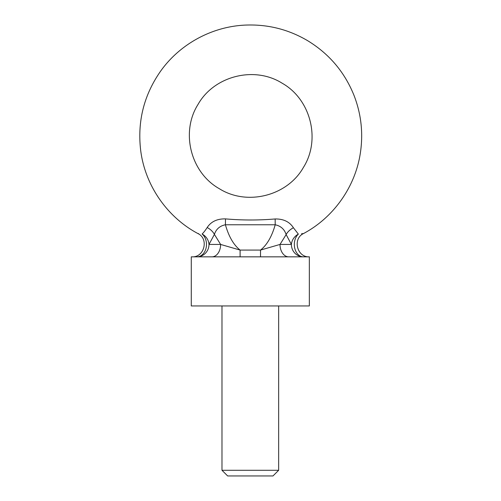 <?xml version="1.0" encoding="UTF-8"?>
<svg xmlns="http://www.w3.org/2000/svg" width="501" height="501" viewBox="0 0 501 501"><rect width="100%" height="100%" fill="white"/><g stroke="black" fill="none" stroke-linecap="round" stroke-linejoin="round"><path stroke-width="0.75" d="M291.394 244.438L286.14 234.581L280.009 244.438L260.52 250.074C266.939 245.039 271.836 236.604 275.212 224.774L225.412 224.767C228.788 236.597 233.685 245.033 240.104 250.074L260.52 250.074L280.009 244.438L291.394 244.438A12.393 11.429 140.8 0 1 298.364 234.117C305.028 233.372 305.028 233.372 298.364 234.117L293.411 227.748L298.364 234.117A12.393 9.049 -90 0 0 294.713 248.026A12.393 9.049 -90 0 0 303.374 256.838A12.393 11.98 90 0 1 291.394 244.438M293.411 227.748A12.393 7.521 -29.2 0 0 286.14 234.581C284.436 229.239 280.798 225.97 275.212 224.774L275.162 218.962C283.466 218.849 289.547 221.774 293.411 227.748M225.488 218.887L225.412 224.767C219.801 225.901 216.131 229.114 214.403 234.405L208.986 244.438L220.622 244.438L214.403 234.405A12.393 7.596 29.4 0 0 207.189 227.529C205.122 230.679 203.425 232.84 202.103 234.011C196.636 233.397 196.636 233.397 202.103 234.011C203.419 232.846 205.116 230.685 207.189 227.529C211.053 221.605 217.152 218.724 225.488 218.887C242.039 220.334 258.597 220.365 275.162 218.962M211.961 256.838A12.393 8.661 90 0 0 220.622 244.438L240.104 250.074L240.104 256.838M278.65 470.282L272.982 475.95L227.648 475.95L221.981 470.282L278.65 470.282L278.65 305.948M221.981 470.282L221.981 305.948M309.299 256.838L191.282 256.838L191.282 305.948L309.342 305.948L309.342 256.838M198.584 233.616L197.882 233.535C167.021 217.102 145.077 185.257 140.7 150.569C137.243 121.63 143.843 95.209 160.508 71.299C180.016 43.719 212.731 26.121 246.498 25.05C268.336 24.355 288.676 29.54 307.508 40.606C329.201 53.801 344.751 72.188 354.157 95.766C361.384 114.641 363.394 134.061 360.2 154.02C354.902 187.387 333.347 217.641 303.537 233.541C292.296 238.752 297.068 257.602 309.436 256.838M303.243 233.572L301.521 233.767M282.132 83.204C310.745 99.267 320.966 139.616 303.449 167.365C287.386 195.979 247.037 206.199 219.288 188.683C190.674 172.62 180.454 132.27 197.97 104.521C214.033 75.908 254.383 65.687 282.132 83.204M202.103 234.011A12.393 11.598 -140.5 0 1 208.986 244.438A12.393 12.055 90 0 1 196.937 256.838A12.393 9.55 90 0 0 206.099 247.932A12.393 9.55 90 0 0 202.103 234.011M288.664 256.838A12.393 8.661 90 0 1 280.009 244.438M260.52 256.838L260.52 250.074M197.882 233.535C209.124 238.752 204.352 257.602 191.977 256.838"/></g></svg>
